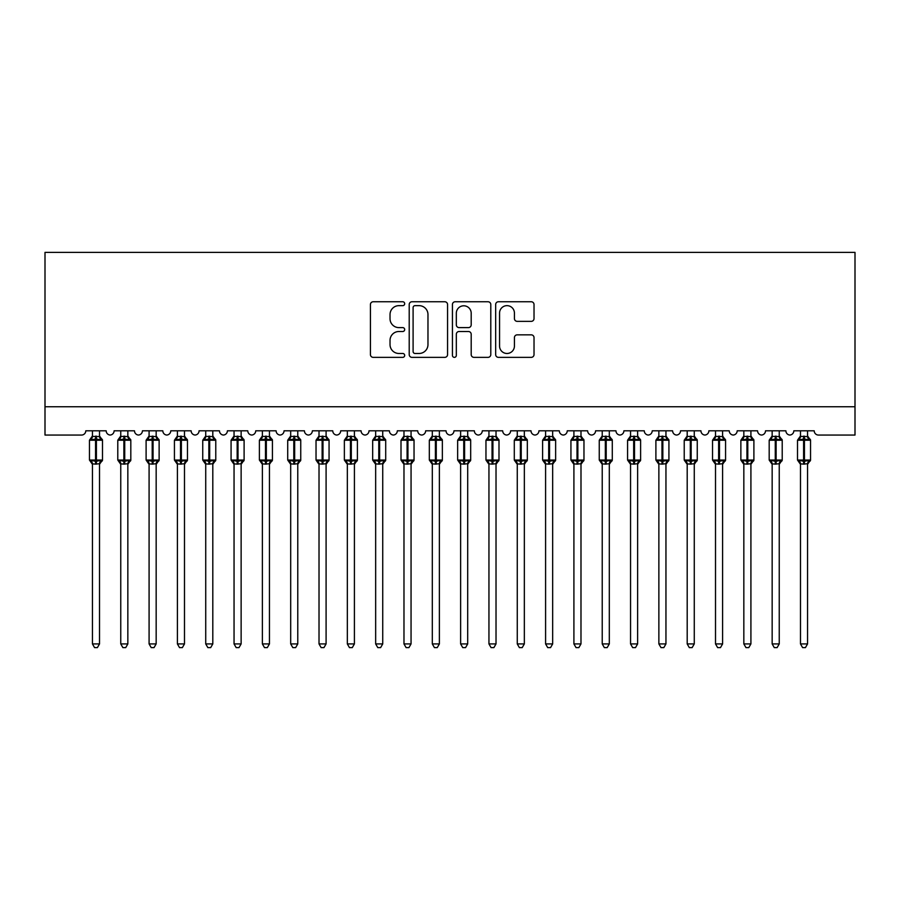 <?xml version="1.0" encoding="UTF-8"?>
<svg xmlns="http://www.w3.org/2000/svg" width="900" height="900" viewBox="0 0 900 900"><rect width="100%" height="100%" fill="white"/><g stroke="black" fill="none" stroke-linecap="round" stroke-linejoin="round"><path stroke-width="1.35" d="M404.685 303.705A1.946 1.946 0 0 0 402.739 301.759L373.207 301.759A2.779 2.779 0 0 0 370.429 304.537L370.429 354.577A2.779 2.779 0 0 0 373.207 357.356L402.739 357.356A1.946 1.946 0 0 0 404.685 355.421A1.946 1.946 0 0 0 402.739 353.475L398.914 353.475A8.899 8.899 0 0 1 390.026 344.576L390.026 340.402A8.899 8.899 0 0 1 398.914 331.504L402.739 331.504A1.946 1.946 0 0 0 404.685 329.558A1.946 1.946 0 0 0 402.739 327.611L398.914 327.611A8.899 8.899 0 0 1 390.026 318.724L390.026 314.55A8.899 8.899 0 0 1 398.914 305.651L402.739 305.651A1.946 1.946 0 0 0 404.685 303.705M531.248 321.356A2.779 2.779 0 0 0 534.026 318.577L534.026 304.537A2.779 2.779 0 0 0 531.248 301.759L498.442 301.759A2.779 2.779 0 0 0 495.664 304.537L495.664 354.577A2.779 2.779 0 0 0 498.442 357.356L531.248 357.356A2.779 2.779 0 0 0 534.026 354.577L534.026 337.624A2.779 2.779 0 0 0 531.248 334.845L517.207 334.845A2.779 2.779 0 0 0 514.429 337.624L514.429 346.039A7.436 7.436 0 0 1 506.993 353.475A7.436 7.436 0 0 1 499.556 346.039L499.556 313.088A7.436 7.436 0 0 1 506.993 305.651A7.436 7.436 0 0 1 514.429 313.088L514.429 318.577A2.779 2.779 0 0 0 517.207 321.356L531.248 321.356M855 406.744L855 252.382L45 252.382L45 435.06L81.54 435.06A4.252 4.252 0 0 0 85.781 430.808L106.177 430.808A4.252 4.252 0 0 0 110.138 435.049A4.252 4.252 0 0 0 114.109 430.808L134.494 430.808A4.252 4.252 0 0 0 138.465 435.049A4.252 4.252 0 0 0 142.425 430.808L162.821 430.808A4.252 4.252 0 0 0 166.781 435.049A4.252 4.252 0 0 0 170.752 430.808L191.138 430.808A4.252 4.252 0 0 0 195.109 435.049A4.252 4.252 0 0 0 199.069 430.808L219.465 430.808A4.252 4.252 0 0 0 223.425 435.049A4.252 4.252 0 0 0 227.396 430.808L247.781 430.808A4.252 4.252 0 0 0 251.752 435.049A4.252 4.252 0 0 0 255.713 430.808L276.109 430.808A4.252 4.252 0 0 0 280.069 435.049A4.252 4.252 0 0 0 284.04 430.808L304.425 430.808A4.252 4.252 0 0 0 308.396 435.049A4.252 4.252 0 0 0 312.356 430.808L332.752 430.808A4.252 4.252 0 0 0 336.713 435.049A4.252 4.252 0 0 0 340.684 430.808L361.069 430.808A4.252 4.252 0 0 0 365.04 435.049A4.252 4.252 0 0 0 369 430.808L389.396 430.808A4.252 4.252 0 0 0 393.356 435.049A4.252 4.252 0 0 0 397.316 430.808L417.713 430.808A4.252 4.252 0 0 0 421.684 435.049A4.252 4.252 0 0 0 425.644 430.808L446.04 430.808A4.252 4.252 0 0 0 450 435.049A4.252 4.252 0 0 0 453.96 430.808L474.356 430.808A4.252 4.252 0 0 0 478.316 435.049A4.252 4.252 0 0 0 482.287 430.808L502.684 430.808A4.252 4.252 0 0 0 506.644 435.049A4.252 4.252 0 0 0 510.604 430.808L531 430.808A4.252 4.252 0 0 0 534.96 435.049A4.252 4.252 0 0 0 538.931 430.808L559.316 430.808A4.252 4.252 0 0 0 563.288 435.049A4.252 4.252 0 0 0 567.248 430.808L587.644 430.808A4.252 4.252 0 0 0 591.604 435.049A4.252 4.252 0 0 0 595.575 430.808L615.96 430.808A4.252 4.252 0 0 0 619.931 435.049A4.252 4.252 0 0 0 623.891 430.808L644.288 430.808A4.252 4.252 0 0 0 648.248 435.049A4.252 4.252 0 0 0 652.219 430.808L672.604 430.808A4.252 4.252 0 0 0 676.575 435.049A4.252 4.252 0 0 0 680.535 430.808L700.931 430.808A4.252 4.252 0 0 0 704.891 435.049A4.252 4.252 0 0 0 708.863 430.808L729.248 430.808A4.252 4.252 0 0 0 733.219 435.049A4.252 4.252 0 0 0 737.179 430.808L757.575 430.808A4.252 4.252 0 0 0 761.535 435.049A4.252 4.252 0 0 0 765.506 430.808L785.891 430.808A4.252 4.252 0 0 0 789.863 435.049A4.252 4.252 0 0 0 793.822 430.808L814.219 430.808A4.252 4.252 0 0 0 818.46 435.06L855 435.06L855 406.744L45 406.744M447.57 304.537A2.779 2.779 0 0 0 444.791 301.759L411.986 301.759A2.779 2.779 0 0 0 409.207 304.537L409.207 354.577A2.779 2.779 0 0 0 411.986 357.356L444.791 357.356A2.779 2.779 0 0 0 447.57 354.577L447.57 304.537M455.209 301.759L488.014 301.759A2.779 2.779 0 0 1 490.793 304.537L490.793 354.577A2.779 2.779 0 0 1 488.014 357.356L473.974 357.356A2.779 2.779 0 0 1 471.195 354.577L471.195 334.282A2.779 2.779 0 0 0 468.416 331.504L459.101 331.504A2.779 2.779 0 0 0 456.322 334.282L456.322 355.421A1.946 1.946 0 0 1 454.376 357.356A1.946 1.946 0 0 1 452.43 355.421L452.43 304.537A2.779 2.779 0 0 1 455.209 301.759M415.046 305.651A1.946 1.946 0 0 0 413.1 307.598L413.1 351.529A1.946 1.946 0 0 0 415.046 353.475L419.074 353.475A8.899 8.899 0 0 0 427.973 344.576L427.973 314.55A8.899 8.899 0 0 0 419.074 305.651L415.046 305.651M471.195 313.234A7.436 7.436 0 0 0 463.759 305.798A7.436 7.436 0 0 0 456.322 313.234L456.322 324.832A2.779 2.779 0 0 0 459.101 327.611L468.416 327.611A2.779 2.779 0 0 0 471.195 324.832L471.195 313.234M92.441 643.928L99.517 643.928L97.391 647.617L94.567 647.617L92.441 643.928L92.441 463.838A3.116 2.97 180 0 0 90.799 461.239L91.406 460.327L95.558 461.329L95.558 460.058L96.401 460.058L96.401 438.952L100.541 439.954L101.565 438.896A1.417 1.417 0 0 1 102.487 440.224L89.46 440.224L89.46 460.058L95.558 460.058L95.558 438.952L91.406 439.954L90.799 439.043A3.116 2.97 0 0 0 92.441 436.421L99.517 436.567L99.517 430.808M99.517 643.928L99.517 463.714L95.558 464.13L95.558 461.329L96.401 461.329L96.401 460.058L102.487 460.058A1.417 1.417 0 0 1 101.565 461.385L99.517 464.31M99.517 463.86L99.517 463.86A3.116 2.97 180 0 1 101.16 461.239L100.541 460.327L96.401 461.329L96.401 464.13M95.558 464.13L92.441 463.86M92.441 430.808L92.441 436.444M91.406 439.954L91.823 438.75M100.541 439.954L99.517 436.567M99.517 463.714L100.541 460.327M92.441 463.714L91.406 460.327M120.758 643.928L127.845 643.928L125.719 647.617L122.884 647.617L120.758 643.928L120.758 463.838A3.116 2.97 180 0 0 119.126 461.239L119.734 460.327L123.874 461.329L123.874 460.058L124.729 460.058L124.729 438.952L128.869 439.954L129.881 438.896A1.417 1.417 0 0 1 130.815 440.224L117.788 440.224L117.788 460.058L123.874 460.058L123.874 438.952L119.734 439.954L119.126 439.043A3.116 2.97 0 0 0 120.758 436.421L127.845 436.567L127.845 430.808M127.845 643.928L127.845 463.714L123.874 464.13L123.874 461.329L124.729 461.329L124.729 460.058L130.815 460.058A1.417 1.417 0 0 1 129.881 461.385L127.845 464.31M127.845 463.86L127.845 463.86A3.116 2.97 180 0 1 129.476 461.239L128.869 460.327L124.729 461.329L124.729 464.13M123.874 464.13L120.758 463.86M120.758 430.808L120.758 436.444M119.734 439.954L120.15 438.75M128.869 439.954L127.845 436.567M127.845 463.714L128.869 460.327M120.758 463.714L119.734 460.327M149.085 643.928L156.161 643.928L154.035 647.617L151.211 647.617L149.085 643.928L149.085 463.838A3.116 2.97 180 0 0 147.442 461.239L148.05 460.327L152.201 461.329L152.201 460.058L153.045 460.058L153.045 438.952L157.185 439.954L158.209 438.896A1.417 1.417 0 0 1 159.131 440.224L146.104 440.224L146.104 460.058L152.201 460.058L152.201 438.952L148.05 439.954L147.442 439.043A3.116 2.97 0 0 0 149.085 436.421L156.161 436.567L156.161 430.808M156.161 643.928L156.161 463.714L152.201 464.13L152.201 461.329L153.045 461.329L153.045 460.058L159.131 460.058A1.417 1.417 0 0 1 158.209 461.385L156.161 464.31M156.161 463.86L156.161 463.86A3.116 2.97 180 0 1 157.804 461.239L157.185 460.327L153.045 461.329L153.045 464.13M152.201 464.13L149.085 463.86M149.085 430.808L149.085 436.444M148.05 439.954L148.466 438.75M157.185 439.954L156.161 436.567M156.161 463.714L157.185 460.327M149.085 463.714L148.05 460.327M177.401 643.928L184.489 643.928L182.362 647.617L179.528 647.617L177.401 643.928L177.401 463.838A3.116 2.97 180 0 0 175.77 461.239L176.377 460.327L180.518 461.329L180.518 460.058L181.373 460.058L181.373 438.952L185.513 439.954L186.525 438.896A1.417 1.417 0 0 1 187.459 440.224L174.431 440.224L174.431 460.058L180.518 460.058L180.518 438.952L176.377 439.954L175.77 439.043A3.116 2.97 0 0 0 177.401 436.421L184.489 436.567L184.489 430.808M184.489 643.928L184.489 463.714L180.518 464.13L180.518 461.329L181.373 461.329L181.373 460.058L187.459 460.058A1.417 1.417 0 0 1 186.525 461.385L184.489 464.31M184.489 463.86L184.489 463.86A3.116 2.97 180 0 1 186.12 461.239L185.513 460.327L181.373 461.329L181.373 464.13M180.518 464.13L177.401 463.86M177.401 430.808L177.401 436.444M176.377 439.954L176.794 438.75M185.513 439.954L184.489 436.567M184.489 463.714L185.513 460.327M177.401 463.714L176.377 460.327M205.729 643.928L212.805 643.928L210.679 647.617L207.855 647.617L205.729 643.928L205.729 463.838A3.116 2.97 180 0 0 204.086 461.239L204.694 460.327L208.845 461.329L208.845 460.058L209.689 460.058L209.689 438.952L213.829 439.954L214.852 438.896A1.417 1.417 0 0 1 215.775 440.224L202.748 440.224L202.748 460.058L208.845 460.058L208.845 438.952L204.694 439.954L204.086 439.043A3.116 2.97 0 0 0 205.729 436.421L212.805 436.567L212.805 430.808M212.805 643.928L212.805 463.714L208.845 464.13L208.845 461.329L209.689 461.329L209.689 460.058L215.775 460.058A1.417 1.417 0 0 1 214.852 461.385L212.805 464.31M212.805 463.86L212.805 463.86A3.116 2.97 180 0 1 214.447 461.239L213.829 460.327L209.689 461.329L209.689 464.13M208.845 464.13L205.729 463.86M205.729 430.808L205.729 436.444M204.694 439.954L205.11 438.75M213.829 439.954L212.805 436.567M212.805 463.714L213.829 460.327M205.729 463.714L204.694 460.327M234.045 643.928L241.132 643.928L239.006 647.617L236.171 647.617L234.045 643.928L234.045 463.838A3.116 2.97 180 0 0 232.414 461.239L233.021 460.327L237.161 461.329L237.161 460.058L238.016 460.058L238.016 438.952L242.156 439.954L243.169 438.896A1.417 1.417 0 0 1 244.102 440.224L231.075 440.224L231.075 460.058L237.161 460.058L237.161 438.952L233.021 439.954L232.414 439.043A3.116 2.97 0 0 0 234.045 436.421L241.132 436.567L241.132 430.808M241.132 643.928L241.132 463.714L237.161 464.13L237.161 461.329L238.016 461.329L238.016 460.058L244.102 460.058A1.417 1.417 0 0 1 243.169 461.385L241.132 464.31M241.132 463.86L241.132 463.86A3.116 2.97 180 0 1 242.764 461.239L242.156 460.327L238.016 461.329L238.016 464.13M237.161 464.13L234.045 463.86M234.045 430.808L234.045 436.444M233.021 439.954L233.438 438.75M242.156 439.954L241.132 436.567M241.132 463.714L242.156 460.327M234.045 463.714L233.021 460.327M262.373 643.928L269.449 643.928L267.322 647.617L264.499 647.617L262.373 643.928L262.373 463.838A3.116 2.97 180 0 0 260.73 461.239L261.338 460.327L265.489 461.329L265.489 460.058L266.332 460.058L266.332 438.952L270.472 439.954L271.496 438.896A1.417 1.417 0 0 1 272.419 440.224L259.391 440.224L259.391 460.058L265.489 460.058L265.489 438.952L261.338 439.954L260.73 439.043A3.116 2.97 0 0 0 262.373 436.421L269.449 436.567L269.449 430.808M269.449 643.928L269.449 463.714L265.489 464.13L265.489 461.329L266.332 461.329L266.332 460.058L272.419 460.058A1.417 1.417 0 0 1 271.496 461.385L269.449 464.31M269.449 463.86L269.449 463.86A3.116 2.97 180 0 1 271.08 461.239L270.472 460.327L266.332 461.329L266.332 464.13M265.489 464.13L262.373 463.86M262.373 430.808L262.373 436.444M261.338 439.954L261.754 438.75M270.472 439.954L269.449 436.567M269.449 463.714L270.472 460.327M262.361 463.714L261.338 460.327M290.689 643.928L297.776 643.928L295.65 647.617L292.815 647.617L290.689 643.928L290.689 463.838A3.116 2.97 180 0 0 289.058 461.239L289.665 460.327L293.805 461.329L293.805 460.058L294.66 460.058L294.66 438.952L298.8 439.954L299.812 438.896A1.417 1.417 0 0 1 300.746 440.224L287.719 440.224L287.719 460.058L293.805 460.058L293.805 438.952L289.665 439.954L289.058 439.043A3.116 2.97 0 0 0 290.689 436.421L297.776 436.567L297.776 430.808M297.776 643.928L297.776 463.714L293.805 464.13L293.805 461.329L294.66 461.329L294.66 460.058L300.746 460.058A1.417 1.417 0 0 1 299.812 461.385L297.776 464.31M297.776 463.86L297.776 463.86A3.116 2.97 180 0 1 299.407 461.239L298.8 460.327L294.66 461.329L294.66 464.13M293.805 464.13L290.689 463.86M290.689 430.808L290.689 436.444M289.665 439.954L290.081 438.75M298.8 439.954L297.776 436.567M297.776 463.714L298.8 460.327M290.689 463.714L289.665 460.327M319.016 643.928L326.093 643.928L323.966 647.617L321.142 647.617L319.016 643.928L319.016 463.838A3.116 2.97 180 0 0 317.374 461.239L317.981 460.327L322.132 461.329L322.132 460.058L322.976 460.058L322.976 438.952L327.116 439.954L328.14 438.896A1.417 1.417 0 0 1 329.062 440.224L316.035 440.224L316.035 460.058L322.132 460.058L322.132 438.952L317.981 439.954L317.374 439.043A3.116 2.97 0 0 0 319.016 436.421L326.093 436.567L326.093 430.808M326.093 643.928L326.093 463.714L322.132 464.13L322.132 461.329L322.976 461.329L322.976 460.058L329.062 460.058A1.417 1.417 0 0 1 328.14 461.385L326.093 464.31M326.093 463.86L326.093 463.86A3.116 2.97 180 0 1 327.724 461.239L327.116 460.327L322.976 461.329L322.976 464.13M322.132 464.13L319.016 463.86M319.016 430.808L319.016 436.444M317.981 439.954L318.397 438.75M327.116 439.954L326.093 436.567M326.093 463.714L327.116 460.327M319.005 463.714L317.981 460.327M347.332 643.928L354.409 643.928L352.294 647.617L349.459 647.617L347.332 643.928L347.332 463.838A3.116 2.97 180 0 0 345.701 461.239L346.309 460.327L350.449 461.329L350.449 460.058L351.304 460.058L351.304 438.952L355.444 439.954L356.456 438.896A1.417 1.417 0 0 1 357.39 440.224L344.363 440.224L344.363 460.058L350.449 460.058L350.449 438.952L346.309 439.954L345.701 439.043A3.116 2.97 0 0 0 347.332 436.421L354.42 436.567L354.409 430.808M354.409 643.928L354.42 463.714L350.449 464.13L350.449 461.329L351.304 461.329L351.304 460.058L357.39 460.058A1.417 1.417 0 0 1 356.456 461.385L354.409 464.31M354.409 463.86L354.409 463.86A3.116 2.97 180 0 1 356.051 461.239L355.444 460.327L351.304 461.329L351.304 464.13M350.449 464.13L347.332 463.86M347.332 430.808L347.332 436.444M346.309 439.954L346.725 438.75M355.444 439.954L354.42 436.567M354.42 463.714L355.444 460.327M347.332 463.714L346.309 460.327M375.66 643.928L382.736 643.928L380.61 647.617L377.786 647.617L375.66 643.928L375.66 463.838A3.116 2.97 180 0 0 374.017 461.239L374.625 460.327L378.776 461.329L378.776 460.058L379.62 460.058L379.62 438.952L383.76 439.954L384.784 438.896A1.417 1.417 0 0 1 385.706 440.224L372.679 440.224L372.679 460.058L378.776 460.058L378.776 438.952L374.625 439.954L374.017 439.043A3.116 2.97 0 0 0 375.66 436.421L382.736 436.567L382.736 430.808M382.736 643.928L382.736 463.714L378.776 464.13L378.776 461.329L379.62 461.329L379.62 460.058L385.706 460.058A1.417 1.417 0 0 1 384.784 461.385L382.736 464.31M382.736 463.86L382.736 463.86A3.116 2.97 180 0 1 384.368 461.239L383.76 460.327L379.62 461.329L379.62 464.13M378.776 464.13L375.66 463.86M375.66 430.808L375.66 436.444M374.625 439.954L375.041 438.75M383.76 439.954L382.736 436.567M382.736 463.714L383.76 460.327M375.649 463.714L374.625 460.327M403.976 643.928L411.053 643.928L408.938 647.617L406.103 647.617L403.976 643.928L403.976 463.838A3.116 2.97 180 0 0 402.345 461.239L402.952 460.327L407.093 461.329L407.093 460.058L407.947 460.058L407.947 438.952L412.088 439.954L413.1 438.896A1.417 1.417 0 0 1 414.034 440.224L401.006 440.224L401.006 460.058L407.093 460.058L407.093 438.952L402.952 439.954L402.345 439.043A3.116 2.97 0 0 0 403.976 436.421L411.064 436.567L411.053 430.808M411.053 643.928L411.064 463.714L407.093 464.13L407.093 461.329L407.947 461.329L407.947 460.058L414.034 460.058A1.417 1.417 0 0 1 413.1 461.385L411.053 464.31M411.053 463.86L411.053 463.86A3.116 2.97 180 0 1 412.695 461.239L412.088 460.327L407.947 461.329L407.947 464.13M407.093 464.13L403.976 463.86M403.976 430.808L403.976 436.444M402.952 439.954L403.369 438.75M412.088 439.954L411.064 436.567M411.064 463.714L412.088 460.327M403.976 463.714L402.952 460.327M432.304 643.928L439.38 643.928L437.254 647.617L434.43 647.617L432.304 643.928L432.304 463.838A3.116 2.97 180 0 0 430.661 461.239L431.269 460.327L435.409 461.329L435.409 460.058L436.264 460.058L436.264 438.952L440.404 439.954L441.428 438.896A1.417 1.417 0 0 1 442.35 440.224L429.322 440.224L429.322 460.058L435.409 460.058L435.409 438.952L431.269 439.954L430.661 439.043A3.116 2.97 0 0 0 432.304 436.421L439.38 436.567L439.38 430.808M439.38 643.928L439.38 463.714L435.409 464.13L435.409 461.329L436.264 461.329L436.264 460.058L442.35 460.058A1.417 1.417 0 0 1 441.428 461.385L439.38 464.31M439.38 463.86L439.38 463.86A3.116 2.97 180 0 1 441.011 461.239L440.404 460.327L436.264 461.329L436.264 464.13M435.409 464.13L432.304 463.86M432.304 430.808L432.304 436.444M431.269 439.954L431.685 438.75M440.404 439.954L439.38 436.567M439.38 463.714L440.404 460.327M432.293 463.714L431.269 460.327M460.62 643.928L467.696 643.928L465.57 647.617L462.746 647.617L460.62 643.928L460.62 463.838A3.116 2.97 180 0 0 458.989 461.239L459.596 460.327L463.736 461.329L463.736 460.058L464.591 460.058L464.591 438.952L468.731 439.954L469.744 438.896A1.417 1.417 0 0 1 470.678 440.224L457.65 440.224L457.65 460.058L463.736 460.058L463.736 438.952L459.596 439.954L458.989 439.043A3.116 2.97 0 0 0 460.62 436.421L467.707 436.567L467.696 430.808M467.696 643.928L467.707 463.714L463.736 464.13L463.736 461.329L464.591 461.329L464.591 460.058L470.678 460.058A1.417 1.417 0 0 1 469.744 461.385L467.696 464.31M467.696 463.86L467.696 463.86A3.116 2.97 180 0 1 469.339 461.239L468.731 460.327L464.591 461.329L464.591 464.13M463.736 464.13L460.62 463.86M460.62 430.808L460.62 436.444M459.596 439.954L460.012 438.75M468.731 439.954L467.707 436.567M467.707 463.714L468.731 460.327M460.62 463.714L459.596 460.327M488.947 643.928L496.024 643.928L493.897 647.617L491.062 647.617L488.947 643.928L488.947 463.838A3.116 2.97 180 0 0 487.305 461.239L487.912 460.327L492.053 461.329L492.053 460.058L492.907 460.058L492.907 438.952L497.048 439.954L498.071 438.896A1.417 1.417 0 0 1 498.994 440.224L485.966 440.224L485.966 460.058L492.053 460.058L492.053 438.952L487.912 439.954L487.305 439.043A3.116 2.97 0 0 0 488.947 436.421L496.024 436.567L496.024 430.808M496.024 643.928L496.024 463.714L492.053 464.13L492.053 461.329L492.907 461.329L492.907 460.058L498.994 460.058A1.417 1.417 0 0 1 498.071 461.385L496.024 464.31M496.024 463.86L496.024 463.86A3.116 2.97 180 0 1 497.655 461.239L497.048 460.327L492.907 461.329L492.907 464.13M492.053 464.13L488.947 463.86M488.947 430.808L488.947 436.444M487.912 439.954L488.329 438.75M497.048 439.954L496.024 436.567M496.024 463.714L497.048 460.327M488.936 463.714L487.912 460.327M517.264 643.928L524.34 643.928L522.214 647.617L519.39 647.617L517.264 643.928L517.264 463.838A3.116 2.97 180 0 0 515.632 461.239L516.24 460.327L520.38 461.329L520.38 460.058L521.224 460.058L521.224 438.952L525.375 439.954L526.387 438.896A1.417 1.417 0 0 1 527.321 440.224L514.294 440.224L514.294 460.058L520.38 460.058L520.38 438.952L516.24 439.954L515.632 439.043A3.116 2.97 0 0 0 517.264 436.421L524.351 436.567L524.34 430.808M524.34 643.928L524.351 463.714L520.38 464.13L520.38 461.329L521.224 461.329L521.224 460.058L527.321 460.058A1.417 1.417 0 0 1 526.387 461.385L524.34 464.31M524.34 463.86L524.34 463.86A3.116 2.97 180 0 1 525.983 461.239L525.375 460.327L521.224 461.329L521.224 464.13M520.38 464.13L517.264 463.86M517.264 430.808L517.264 436.444M516.24 439.954L516.656 438.75M525.375 439.954L524.351 436.567M524.351 463.714L525.375 460.327M517.264 463.714L516.24 460.327M545.591 643.928L552.668 643.928L550.541 647.617L547.706 647.617L545.591 643.928L545.591 463.838A3.116 2.97 180 0 0 543.949 461.239L544.556 460.327L548.696 461.329L548.696 460.058L549.551 460.058L549.551 438.952L553.691 439.954L554.715 438.896A1.417 1.417 0 0 1 555.637 440.224L542.61 440.224L542.61 460.058L548.696 460.058L548.696 438.952L544.556 439.954L543.949 439.043A3.116 2.97 0 0 0 545.591 436.421L552.668 436.567L552.668 430.808M552.668 643.928L552.668 463.714L548.696 464.13L548.696 461.329L549.551 461.329L549.551 460.058L555.637 460.058A1.417 1.417 0 0 1 554.715 461.385L552.668 464.31M552.668 463.86L552.668 463.86A3.116 2.97 180 0 1 554.299 461.239L553.691 460.327L549.551 461.329L549.551 464.13M548.696 464.13L545.591 463.86M545.591 430.808L545.591 436.444M544.556 439.954L544.972 438.75M553.691 439.954L552.668 436.567M552.668 463.714L553.691 460.327M545.58 463.714L544.556 460.327M573.908 643.928L580.984 643.928L578.857 647.617L576.034 647.617L573.908 643.928L573.908 463.838A3.116 2.97 180 0 0 572.276 461.239L572.884 460.327L577.024 461.329L577.024 460.058L577.867 460.058L577.867 438.952L582.019 439.954L583.031 438.896A1.417 1.417 0 0 1 583.965 440.224L570.938 440.224L570.938 460.058L577.024 460.058L577.024 438.952L572.884 439.954L572.276 439.043A3.116 2.97 0 0 0 573.908 436.421L580.995 436.567L580.984 430.808M580.984 643.928L580.995 463.714L577.024 464.13L577.024 461.329L577.867 461.329L577.867 460.058L583.965 460.058A1.417 1.417 0 0 1 583.031 461.385L580.984 464.31M580.984 463.86L580.984 463.86A3.116 2.97 180 0 1 582.626 461.239L582.019 460.327L577.867 461.329L577.867 464.13M577.024 464.13L573.908 463.86M573.908 430.808L573.908 436.444M572.884 439.954L573.3 438.75M582.019 439.954L580.995 436.567M580.995 463.714L582.019 460.327M573.908 463.714L572.884 460.327M602.224 643.928L609.311 643.928L607.185 647.617L604.35 647.617L602.224 643.928L602.224 463.838A3.116 2.97 180 0 0 600.592 461.239L601.2 460.327L605.34 461.329L605.34 460.058L606.195 460.058L606.195 438.952L610.335 439.954L611.359 438.896A1.417 1.417 0 0 1 612.281 440.224L599.254 440.224L599.254 460.058L605.34 460.058L605.34 438.952L601.2 439.954L600.592 439.043A3.116 2.97 0 0 0 602.224 436.421L609.311 436.567L609.311 430.808M609.311 643.928L609.311 463.714L605.34 464.13L605.34 461.329L606.195 461.329L606.195 460.058L612.281 460.058A1.417 1.417 0 0 1 611.359 461.385L609.311 464.31M609.311 463.86L609.311 463.86A3.116 2.97 180 0 1 610.942 461.239L610.335 460.327L606.195 461.329L606.195 464.13M605.34 464.13L602.224 463.86M602.224 430.808L602.224 436.444M601.2 439.954L601.616 438.75M610.335 439.954L609.311 436.567M609.311 463.714L610.335 460.327M602.224 463.714L601.2 460.327M630.551 643.928L637.627 643.928L635.501 647.617L632.678 647.617L630.551 643.928L630.551 463.838A3.116 2.97 180 0 0 628.92 461.239L629.528 460.327L633.668 461.329L633.668 460.058L634.511 460.058L634.511 438.952L638.663 439.954L639.675 438.896A1.417 1.417 0 0 1 640.609 440.224L627.581 440.224L627.581 460.058L633.668 460.058L633.668 438.952L629.528 439.954L628.92 439.043A3.116 2.97 0 0 0 630.551 436.421L637.639 436.567L637.627 430.808M637.627 643.928L637.639 463.714L633.668 464.13L633.668 461.329L634.511 461.329L634.511 460.058L640.609 460.058A1.417 1.417 0 0 1 639.675 461.385L637.627 464.31M637.627 463.86L637.627 463.86A3.116 2.97 180 0 1 639.27 461.239L638.663 460.327L634.511 461.329L634.511 464.13M633.668 464.13L630.551 463.86M630.551 430.808L630.551 436.444M629.528 439.954L629.944 438.75M638.663 439.954L637.639 436.567M637.639 463.714L638.663 460.327M630.551 463.714L629.528 460.327M658.867 643.928L665.955 643.928L663.829 647.617L660.994 647.617L658.867 643.928L658.867 463.838A3.116 2.97 180 0 0 657.236 461.239L657.844 460.327L661.984 461.329L661.984 460.058L662.839 460.058L662.839 438.952L666.979 439.954L668.002 438.896A1.417 1.417 0 0 1 668.925 440.224L655.898 440.224L655.898 460.058L661.984 460.058L661.984 438.952L657.844 439.954L657.236 439.043A3.116 2.97 0 0 0 658.867 436.421L665.955 436.567L665.955 430.808M665.955 643.928L665.955 463.714L661.984 464.13L661.984 461.329L662.839 461.329L662.839 460.058L668.925 460.058A1.417 1.417 0 0 1 668.002 461.385L665.955 464.31M665.955 463.86L665.955 463.86A3.116 2.97 180 0 1 667.586 461.239L666.979 460.327L662.839 461.329L662.839 464.13M661.984 464.13L658.867 463.86M658.867 430.808L658.867 436.444M657.844 439.954L658.26 438.75M666.979 439.954L665.955 436.567M665.955 463.714L666.979 460.327M658.867 463.714L657.844 460.327M687.195 643.928L694.271 643.928L692.145 647.617L689.321 647.617L687.195 643.928L687.195 463.838A3.116 2.97 180 0 0 685.553 461.239L686.171 460.327L690.311 461.329L690.311 460.058L691.155 460.058L691.155 438.952L695.306 439.954L696.319 438.896A1.417 1.417 0 0 1 697.252 440.224L684.225 440.224L684.225 460.058L690.311 460.058L690.311 438.952L686.171 439.954L685.553 439.043A3.116 2.97 0 0 0 687.195 436.421L694.271 436.567L694.271 430.808M694.271 643.928L694.271 463.714L690.311 464.13L690.311 461.329L691.155 461.329L691.155 460.058L697.252 460.058A1.417 1.417 0 0 1 696.319 461.385L694.271 464.31M694.271 463.86L694.271 463.86A3.116 2.97 180 0 1 695.914 461.239L695.306 460.327L691.155 461.329L691.155 464.13M690.311 464.13L687.195 463.86M687.195 430.808L687.195 436.444M686.171 439.954L686.587 438.75M695.306 439.954L694.271 436.567M694.271 463.714L695.306 460.327M687.195 463.714L686.171 460.327M715.511 643.928L722.599 643.928L720.472 647.617L717.637 647.617L715.511 643.928L715.511 463.838A3.116 2.97 180 0 0 713.88 461.239L714.488 460.327L718.627 461.329L718.627 460.058L719.482 460.058L719.482 438.952L723.623 439.954L724.635 438.896A1.417 1.417 0 0 1 725.569 440.224L712.541 440.224L712.541 460.058L718.627 460.058L718.627 438.952L714.488 439.954L713.88 439.043A3.116 2.97 0 0 0 715.511 436.421L722.599 436.567L722.599 430.808M722.599 643.928L722.599 463.714L718.627 464.13L718.627 461.329L719.482 461.329L719.482 460.058L725.569 460.058A1.417 1.417 0 0 1 724.635 461.385L722.599 464.31M722.599 463.86L722.599 463.86A3.116 2.97 180 0 1 724.23 461.239L723.623 460.327L719.482 461.329L719.482 464.13M718.627 464.13L715.511 463.86M715.511 430.808L715.511 436.444M714.488 439.954L714.904 438.75M723.623 439.954L722.599 436.567M722.599 463.714L723.623 460.327M715.511 463.714L714.488 460.327M743.839 643.928L750.915 643.928L748.789 647.617L745.965 647.617L743.839 643.928L743.839 463.838A3.116 2.97 180 0 0 742.196 461.239L742.815 460.327L746.955 461.329L746.955 460.058L747.799 460.058L747.799 438.952L751.95 439.954L752.962 438.896A1.417 1.417 0 0 1 753.896 440.224L740.869 440.224L740.869 460.058L746.955 460.058L746.955 438.952L742.815 439.954L742.196 439.043A3.116 2.97 0 0 0 743.839 436.421L750.915 436.567L750.915 430.808M750.915 643.928L750.915 463.714L746.955 464.13L746.955 461.329L747.799 461.329L747.799 460.058L753.896 460.058A1.417 1.417 0 0 1 752.962 461.385L750.915 464.31M750.915 463.86L750.915 463.86A3.116 2.97 180 0 1 752.558 461.239L751.95 460.327L747.799 461.329L747.799 464.13M746.955 464.13L743.839 463.86M743.839 430.808L743.839 436.444M742.815 439.954L743.231 438.75M751.95 439.954L750.915 436.567M750.915 463.714L751.95 460.327M743.839 463.714L742.815 460.327M772.155 643.928L779.242 643.928L777.116 647.617L774.281 647.617L772.155 643.928L772.155 463.838A3.116 2.97 180 0 0 770.524 461.239L771.131 460.327L775.271 461.329L775.271 460.058L776.126 460.058L776.126 438.952L780.266 439.954L781.279 438.896A1.417 1.417 0 0 1 782.212 440.224L769.185 440.224L769.185 460.058L775.271 460.058L775.271 438.952L771.131 439.954L770.524 439.043A3.116 2.97 0 0 0 772.155 436.421L779.242 436.567L779.242 430.808M779.242 643.928L779.242 463.714L775.271 464.13L775.271 461.329L776.126 461.329L776.126 460.058L782.212 460.058A1.417 1.417 0 0 1 781.279 461.385L779.242 464.31M779.242 463.86L779.242 463.86A3.116 2.97 180 0 1 780.874 461.239L780.266 460.327L776.126 461.329L776.126 464.13M775.271 464.13L772.155 463.86M772.155 430.808L772.155 436.444M771.131 439.954L771.548 438.75M780.266 439.954L779.242 436.567M779.242 463.714L780.266 460.327M772.155 463.714L771.131 460.327M800.482 643.928L807.559 643.928L805.433 647.617L802.609 647.617L800.482 643.928L800.482 463.838A3.116 2.97 180 0 0 798.84 461.239L799.459 460.327L803.599 461.329L803.599 460.058L804.442 460.058L804.442 438.952L808.594 439.954L809.606 438.896A1.417 1.417 0 0 1 810.54 440.224L797.512 440.224L797.512 460.058L803.599 460.058L803.599 438.952L799.459 439.954L798.84 439.043A3.116 2.97 0 0 0 800.482 436.421L807.559 436.567L807.559 430.808M807.559 643.928L807.559 463.714L803.599 464.13L803.599 461.329L804.442 461.329L804.442 460.058L810.54 460.058A1.417 1.417 0 0 1 809.606 461.385L807.559 464.31M807.559 463.86L807.559 463.86A3.116 2.97 180 0 1 809.201 461.239L808.594 460.327L804.442 461.329L804.442 464.13M803.599 464.13L800.482 463.86M800.482 430.808L800.482 436.444M799.459 439.954L799.875 438.75M808.594 439.954L807.559 436.567M807.559 463.714L808.594 460.327M800.482 463.714L799.459 460.327M96.401 436.151L96.401 438.952L95.558 438.952L95.558 436.151M101.16 439.043A3.116 2.97 0 0 1 99.517 436.421M124.729 436.151L124.729 438.952L123.874 438.952L123.874 436.151M129.476 439.043A3.116 2.97 0 0 1 127.845 436.421M153.045 436.151L153.045 438.952L152.201 438.952L152.201 436.151M157.804 439.043A3.116 2.97 0 0 1 156.161 436.421M181.373 436.151L181.373 438.952L180.518 438.952L180.518 436.151M186.12 439.043A3.116 2.97 0 0 1 184.489 436.421M209.689 436.151L209.689 438.952L208.845 438.952L208.845 436.151M214.447 439.043A3.116 2.97 0 0 1 212.805 436.421M238.016 436.151L238.016 438.952L237.161 438.952L237.161 436.151M242.764 439.043A3.116 2.97 0 0 1 241.132 436.421M266.332 436.151L266.332 438.952L265.489 438.952L265.489 436.151M271.08 439.043A3.116 2.97 0 0 1 269.449 436.421M294.66 436.151L294.66 438.952L293.805 438.952L293.805 436.151M299.407 439.043A3.116 2.97 0 0 1 297.776 436.421M322.976 436.151L322.976 438.952L322.132 438.952L322.132 436.151M327.724 439.043A3.116 2.97 0 0 1 326.093 436.421M351.304 436.151L351.304 438.952L350.449 438.952L350.449 436.151M356.051 439.043A3.116 2.97 0 0 1 354.409 436.421M379.62 436.151L379.62 438.952L378.776 438.952L378.776 436.151M384.368 439.043A3.116 2.97 0 0 1 382.736 436.421M407.947 436.151L407.947 438.952L407.093 438.952L407.093 436.151M412.695 439.043A3.116 2.97 0 0 1 411.053 436.421M436.264 436.151L436.264 438.952L435.409 438.952L435.409 436.151M441.011 439.043A3.116 2.97 0 0 1 439.38 436.421M464.591 436.151L464.591 438.952L463.736 438.952L463.736 436.151M469.339 439.043A3.116 2.97 0 0 1 467.696 436.421M492.907 436.151L492.907 438.952L492.053 438.952L492.053 436.151M497.655 439.043A3.116 2.97 0 0 1 496.024 436.421M521.224 436.151L521.224 438.952L520.38 438.952L520.38 436.151M525.983 439.043A3.116 2.97 0 0 1 524.34 436.421M549.551 436.151L549.551 438.952L548.696 438.952L548.696 436.151M554.299 439.043A3.116 2.97 0 0 1 552.668 436.421M577.867 436.151L577.867 438.952L577.024 438.952L577.024 436.151M582.626 439.043A3.116 2.97 0 0 1 580.984 436.421M606.195 436.151L606.195 438.952L605.34 438.952L605.34 436.151M610.942 439.043A3.116 2.97 0 0 1 609.311 436.421M634.511 436.151L634.511 438.952L633.668 438.952L633.668 436.151M639.27 439.043A3.116 2.97 0 0 1 637.627 436.421M662.839 436.151L662.839 438.952L661.984 438.952L661.984 436.151M667.586 439.043A3.116 2.97 0 0 1 665.955 436.421M691.155 436.151L691.155 438.952L690.311 438.952L690.311 436.151M695.914 439.043A3.116 2.97 0 0 1 694.271 436.421M719.482 436.151L719.482 438.952L718.627 438.952L718.627 436.151M724.23 439.043A3.116 2.97 0 0 1 722.599 436.421M747.799 436.151L747.799 438.952L746.955 438.952L746.955 436.151M752.558 439.043A3.116 2.97 0 0 1 750.915 436.421M776.126 436.151L776.126 438.952L775.271 438.952L775.271 436.151M780.874 439.043A3.116 2.97 0 0 1 779.242 436.421M804.442 436.151L804.442 438.952L803.599 438.952L803.599 436.151M809.201 439.043A3.116 2.97 0 0 1 807.559 436.421M102.487 460.058L102.487 440.224M92.441 464.31L89.46 460.058M92.441 435.971L89.46 440.224M101.565 438.896L99.517 435.971M130.815 460.058L130.815 440.224M120.758 464.31L117.788 460.058M120.758 435.971L117.788 440.224M129.881 438.896L127.845 435.971M159.131 460.058L159.131 440.224M149.085 464.31L146.104 460.058M149.085 435.971L146.104 440.224M158.209 438.896L156.161 435.971M187.459 460.058L187.459 440.224M177.401 464.31L174.431 460.058M177.401 435.971L174.431 440.224M186.525 438.896L184.489 435.971M215.775 460.058L215.775 440.224M205.729 464.31L202.748 460.058M205.729 435.971L202.748 440.224M214.852 438.896L212.805 435.971M244.102 460.058L244.102 440.224M234.045 464.31L231.075 460.058M234.045 435.971L231.075 440.224M243.169 438.896L241.132 435.971M272.419 460.058L272.419 440.224M262.373 464.31L259.391 460.058M262.373 435.971L259.391 440.224M271.496 438.896L269.449 435.971M300.746 460.058L300.746 440.224M290.689 464.31L287.719 460.058M290.689 435.971L287.719 440.224M299.812 438.896L297.776 435.971M329.062 460.058L329.062 440.224M319.016 464.31L316.035 460.058M319.016 435.971L316.035 440.224M328.14 438.896L326.093 435.971M357.39 460.058L357.39 440.224M347.332 464.31L344.363 460.058M347.332 435.971L344.363 440.224M356.456 438.896L354.409 435.971M385.706 460.058L385.706 440.224M375.66 464.31L372.679 460.058M375.66 435.971L372.679 440.224M384.784 438.896L382.736 435.971M414.034 460.058L414.034 440.224M403.976 464.31L401.006 460.058M403.976 435.971L401.006 440.224M413.1 438.896L411.053 435.971M442.35 460.058L442.35 440.224M432.304 464.31L429.322 460.058M432.304 435.971L429.322 440.224M441.428 438.896L439.38 435.971M470.678 460.058L470.678 440.224M460.62 464.31L457.65 460.058M460.62 435.971L457.65 440.224M469.744 438.896L467.696 435.971M498.994 460.058L498.994 440.224M488.947 464.31L485.966 460.058M488.947 435.971L485.966 440.224M498.071 438.896L496.024 435.971M527.321 460.058L527.321 440.224M517.264 464.31L514.294 460.058M517.264 435.971L514.294 440.224M526.387 438.896L524.34 435.971M555.637 460.058L555.637 440.224M545.591 464.31L542.61 460.058M545.591 435.971L542.61 440.224M554.715 438.896L552.668 435.971M583.965 460.058L583.965 440.224M573.908 464.31L570.938 460.058M573.908 435.971L570.938 440.224M583.031 438.896L580.984 435.971M612.281 460.058L612.281 440.224M602.224 464.31L599.254 460.058M602.224 435.971L599.254 440.224M611.359 438.896L609.311 435.971M640.609 460.058L640.609 440.224M630.551 464.31L627.581 460.058M630.551 435.971L627.581 440.224M639.675 438.896L637.627 435.971M668.925 460.058L668.925 440.224M658.867 464.31L655.898 460.058M658.867 435.971L655.898 440.224M668.002 438.896L665.955 435.971M697.252 460.058L697.252 440.224M687.195 464.31L684.225 460.058M687.195 435.971L684.225 440.224M696.319 438.896L694.271 435.971M725.569 460.058L725.569 440.224M715.511 464.31L712.541 460.058M715.511 435.971L712.541 440.224M724.635 438.896L722.599 435.971M753.896 460.058L753.896 440.224M743.839 464.31L740.869 460.058M743.839 435.971L740.869 440.224M752.962 438.896L750.915 435.971M782.212 460.058L782.212 440.224M772.155 464.31L769.185 460.058M772.155 435.971L769.185 440.224M781.279 438.896L779.242 435.971M810.54 460.058L810.54 440.224M800.482 464.31L797.512 460.058M800.482 435.971L797.512 440.224M809.606 438.896L807.559 435.971"/></g></svg>
